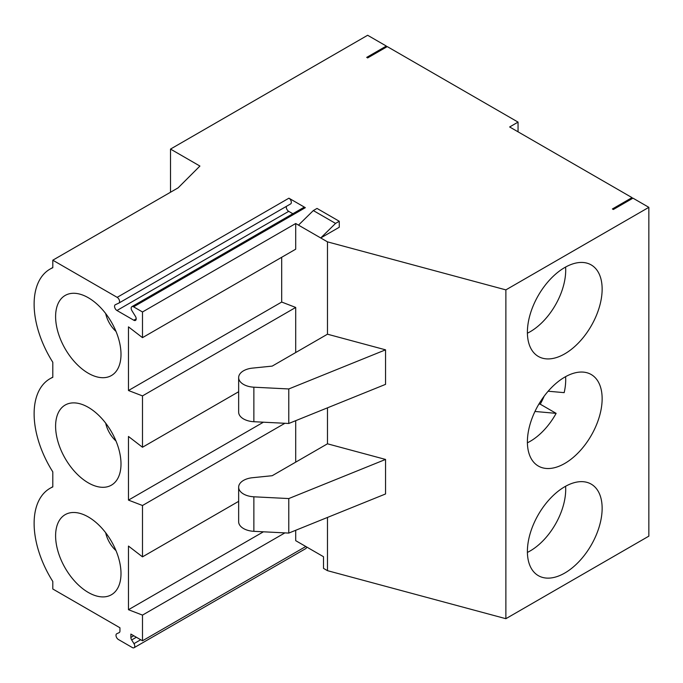 <?xml version="1.0" encoding="UTF-8"?>
<svg xmlns="http://www.w3.org/2000/svg" width="683" height="683" viewBox="0 0 683 683"><rect width="100%" height="100%" fill="white"/><g stroke="black" fill="none" stroke-linecap="round" stroke-linejoin="round"><path stroke-width="1.02" d="M142.491 337.65L295.705 249.193L295.705 223.512L320.728 237.966L335.558 223.409L339.263 221.266L339.263 227.26L320.728 237.966L327.473 241.859L505.872 289.882L648.85 207.333L632.97 198.164L613.351 209.493L612.412 208.955L632.031 197.626L509.646 126.97L518.055 122.112L387.261 46.598L367.642 57.927L366.711 57.389L386.33 46.06L367.642 35.268L170.519 149.082L199.914 166.054L178.126 187.842L52.804 260.197L117.16 297.353A3.406 1.964 60 0 1 119.388 300.358A3.406 1.964 60 0 1 118.868 303.09A3.406 1.964 60 0 1 118.774 303.132L115.342 304.72A3.406 1.964 -120 0 0 115.248 304.772A3.406 1.964 -120 0 0 114.727 307.504A3.406 1.964 -120 0 0 116.955 310.5L133.791 320.225A3.406 1.964 -120 0 0 135.499 320.395A3.406 1.964 -120 0 0 135.405 316.306L131.973 310.756A3.406 1.964 60 0 1 131.879 306.667A3.406 1.964 60 0 1 133.586 306.838L142.491 311.977L142.491 337.65L128.472 326.858L128.472 390.514L142.491 395.901L295.705 307.444L295.705 352.539M131.879 306.667L303.636 207.504A3.406 1.964 60 0 1 305.335 207.675L288.918 198.19A3.406 1.964 60 0 1 291.146 201.195A3.406 1.964 60 0 1 290.616 203.927A3.406 1.964 60 0 1 290.531 203.969L118.953 303.03M295.705 223.512L142.491 311.977M105.686 423.153A21.139 12.209 -120 0 0 115.999 441.022M88.303 482.855A46.239 26.697 -120 0 0 118.68 476.606A46.239 26.697 -120 0 0 111.423 431.75A46.239 26.697 -120 0 0 76.197 403.03A46.239 26.697 -120 0 0 56.185 433.671A46.239 26.697 -120 0 0 88.303 482.855M286.425 206.351A3.406 1.964 -120 0 0 288.704 211.346L292.845 213.736M327.473 407.836L327.473 443.805L272.21 475.71L252.428 477.724A16.682 9.63 -0 0 0 238.649 487.21A16.682 9.63 -0 0 0 253.871 496.797L288.781 498.564L385.554 459.437L385.554 493.963L288.781 533.082L288.781 498.564M238.649 487.21L238.649 521.727A16.682 9.63 0 0 0 253.871 531.323L288.781 533.082M565.592 486.27A50.209 28.985 -60 0 1 527.404 552.41M284.905 423.281L142.491 505.505L142.491 556.858L128.472 546.067L128.472 609.714L142.491 615.11L142.491 640.791L130.88 634.08L130.88 637.418A3.406 1.964 -120 0 0 131.674 639.945L133.962 643.642A3.406 1.964 60 0 1 134.047 647.732A3.406 1.964 60 0 1 132.348 647.561L118.407 639.51A3.406 1.964 60 0 1 116.178 636.505A3.406 1.964 60 0 1 116.699 633.773A3.406 1.964 60 0 1 116.793 633.73L119.141 632.646A3.406 1.964 -120 0 0 119.235 632.595A3.406 1.964 -120 0 0 119.943 631.032L119.943 627.771L52.804 589.002L52.804 581.472A76.633 44.241 -120 0 1 49.987 488.336A76.633 44.241 -120 0 1 52.804 486.936L52.804 471.868A76.633 44.241 60 0 1 49.987 378.732A76.633 44.241 60 0 1 52.804 377.332L52.804 362.263A76.633 44.241 -120 0 1 49.987 269.128A76.633 44.241 -120 0 1 52.804 267.727L52.804 260.197M88.303 297.737A46.239 26.697 60 0 1 118.68 367.002A46.239 26.697 60 0 1 65.184 348.842A46.239 26.697 60 0 1 76.197 293.425A46.239 26.697 60 0 1 88.303 297.737M115.999 331.417A21.139 12.209 60 0 1 105.686 313.548M295.705 307.444L281.695 302.048L128.472 390.514M281.695 302.048L281.695 257.278M527.404 442.806A50.209 28.985 120 0 0 556.133 413.36L540.244 404.191L538.904 404.071M556.133 413.36L534.96 411.465M602.141 398.71A52.847 30.513 120 0 0 591.196 374.515A52.847 30.513 120 0 0 538.341 405.028A52.847 30.513 120 0 0 538.341 466.054A52.847 30.513 120 0 0 579.073 451.898A52.847 30.513 120 0 0 602.141 398.71M295.705 530.281L295.705 540.663L323.511 556.722L323.511 568.384L327.473 570.664L505.872 618.696L505.872 289.882M505.872 618.696L648.85 536.146L648.85 207.333M602.141 289.105A52.847 30.513 -60 0 1 579.073 342.294A52.847 30.513 -60 0 1 538.341 356.449A52.847 30.513 -60 0 1 538.341 295.423A52.847 30.513 -60 0 1 591.196 264.91A52.847 30.513 -60 0 1 602.141 289.105M602.141 508.314A52.847 30.513 -60 0 1 579.073 561.503A52.847 30.513 -60 0 1 538.341 575.658A52.847 30.513 -60 0 1 538.341 514.632A52.847 30.513 -60 0 1 591.196 484.119A52.847 30.513 -60 0 1 602.141 508.314M288.781 388.96L385.554 349.833L327.473 334.2L272.21 366.105L252.428 368.12A16.682 9.63 -0 0 0 238.649 377.605A16.682 9.63 -0 0 0 253.871 387.193L288.781 388.96L288.781 423.477L385.554 384.358L385.554 349.833M238.649 391.735L142.491 447.254L142.491 395.901M134.047 647.732L305.805 548.569A3.406 1.964 -120 0 0 306.505 546.904M386.33 47.136L386.33 46.06M142.491 505.505L128.472 500.11L128.472 436.463L142.491 447.254M88.303 516.946A46.239 26.697 60 0 1 118.68 586.21A46.239 26.697 60 0 1 65.184 568.051A46.239 26.697 60 0 1 76.197 512.634A46.239 26.697 60 0 1 88.303 516.946M238.649 377.605L238.649 412.122A16.682 9.63 -0 0 0 253.871 421.718L288.781 423.477M548.159 391.222L564.167 392.648A50.209 28.985 120 0 0 565.592 376.666M544.112 396.251A50.209 28.985 -60 0 1 540.244 404.191M263.425 531.801L128.472 609.714M284.905 532.885L142.491 615.11M565.592 267.062A50.209 28.985 -60 0 1 527.404 333.202M632.031 198.702L632.031 197.626M305.805 546.494L142.491 640.791M238.649 501.339L142.491 556.858M170.519 149.082L170.519 192.23M335.558 223.409L313.318 210.569L298.488 225.117M313.318 210.569L317.023 208.426L339.263 221.266M518.055 131.819L518.055 122.112M327.473 570.664L327.473 517.441M327.473 241.859L327.473 334.2M295.705 462.143L295.705 420.685M115.999 550.626A21.139 12.209 60 0 1 105.686 532.757M327.473 443.805L385.554 459.437M263.425 422.196L128.472 500.11M117.16 297.353L288.918 198.19M133.586 306.838L305.335 207.675M116.955 310.5L288.704 211.346M253.871 496.797L253.871 531.323M130.88 637.418L133.766 635.753M131.674 639.945L136.352 637.248M253.871 421.718L253.871 387.193M133.791 320.225L136.207 318.833M133.962 643.642L140.698 639.749M52.804 486.714L49.987 488.336M52.804 267.505L49.987 269.128M118.868 303.09L290.616 203.927M52.804 377.11L49.987 378.732"/></g></svg>
